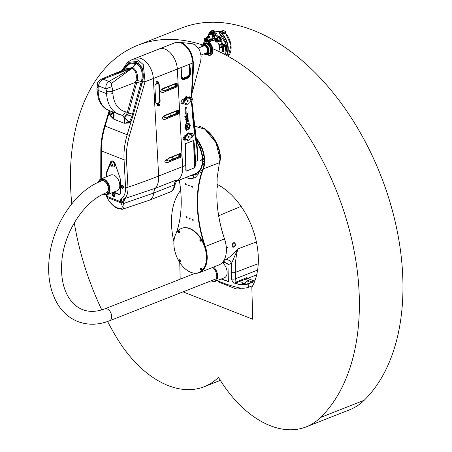 <?xml version="1.0" encoding="UTF-8"?>
<svg xmlns="http://www.w3.org/2000/svg" width="452" height="452" viewBox="0 0 452 452"><rect width="100%" height="100%" fill="white"/><g stroke="black" fill="none" stroke-linecap="round" stroke-linejoin="round"><path stroke-width="0.68" d="M226.893 247.481L227.469 247.425L227.068 247.741L226.853 247.498M226.356 248.001L227.068 247.741M227.062 247.413L226.339 247.702M240.989 288.133L240.131 288.472A3.605 1.412 178.5 0 1 235.04 288.529L219.57 282.449A3.605 1.412 178.5 0 1 218.587 281.511L218.576 281.2M224.203 262.335L225.384 262.719L224.361 262.07L224.175 262.341A24.142 14.859 67.3 0 1 224.039 262.335M223.542 262.488L224.271 262.691A1.203 0.836 -86.2 0 0 223.909 262.358A1.198 0.91 -89.7 0 1 224.068 262.335L224.265 262.036L224.158 262.335A0.299 0.299 0 0 0 224.22 262.335L224.237 262.335M224.068 262.335L221.706 263.16M224.972 262.183A5.989 4.52 -89.7 0 1 225.384 262.719L224.271 262.691L227.848 263.635L227.949 264.697L231.582 263.313L231.543 278.912C232.113 281.511 233.69 283.133 236.277 283.788L240.893 284.771L245.114 284.692L247.656 284.127L254.645 281.404M224.966 262.183L223.486 261.075M225.469 259.742A6.006 4.204 -117.3 0 1 231.582 263.313L237.865 248.899C233.763 253.843 229.627 257.459 225.469 259.742L223.909 260.408M222.508 262.872A8.481 5.3 68.5 0 1 227.023 271.053A8.481 5.3 68.5 0 1 224.39 277.765L214.909 281.5A8.481 5.3 -111.5 0 0 217.587 275.195A8.481 5.3 -111.5 0 0 213.598 267.064M234.492 246.148A2.102 1.418 -68.5 0 1 234.475 246.176A2.102 1.418 -68.5 0 1 232.814 246.865A2.102 1.418 -68.5 0 1 232.294 246.413A2.102 1.418 -68.5 0 1 232.057 245.453M232.322 244.244A2.102 1.418 -68.5 0 1 234.351 242.95A2.102 1.418 -68.5 0 1 235.096 244.588A2.102 1.418 -68.5 0 1 235.096 244.617M232.492 246.346A1.949 1.316 -68.5 0 1 233.362 243.3A1.949 1.316 -68.5 0 1 235.091 244.651A1.949 1.316 -68.5 0 1 234.515 246.125A1.949 1.316 -68.5 0 1 232.492 246.346M233.769 242.724A2.102 1.418 -68.5 0 1 233.831 242.747L234.351 242.95A2.401 1.622 111.5 0 0 234.142 242.662M232.475 246.933A2.401 1.622 111.5 0 0 232.82 246.865L232.294 246.662A2.102 1.418 -68.5 0 1 232.277 246.656M221.582 278.873L228.39 281.545A105.062 41.245 178.5 0 1 221.237 279.008M227.949 264.697L228.39 281.545M233.673 242.758L234.65 242.747L235.599 244.329C235.26 246.357 234.351 247.312 232.865 247.204C231.599 245.803 231.865 244.317 233.673 242.758M242.317 283.359A2.028 0.797 178.5 0 1 241.763 282.833A2.028 0.797 178.5 0 1 243.764 281.986A2.028 0.797 178.5 0 1 245.815 282.726A2.028 0.797 178.5 0 1 244.543 283.5A2.028 0.797 178.5 0 1 242.317 283.359M246.402 281.749A1.203 0.469 178.5 0 1 246.074 281.438A1.203 0.469 178.5 0 1 247.261 280.935A1.203 0.469 178.5 0 1 248.476 281.376A1.203 0.469 178.5 0 1 247.724 281.833A1.203 0.469 178.5 0 1 246.402 281.749M236.294 283.534L235.176 283.234A3 2.023 111.5 0 0 235.39 283.167L245.199 279.302A3 2.023 111.5 0 0 246.882 277.579L247.623 278.409L253.261 280.624L252.408 282.138L245.775 284.37L242.283 284.619L238.984 284.212A105.248 41.318 178.5 0 1 236.407 283.568L236.294 283.534A0.898 0.492 104.4 0 0 236.277 283.788M235.176 283.234L235.904 282.144L246.882 277.579M235.904 282.144L235.283 272.37C235.051 264.07 235.916 256.244 237.865 248.899L256.397 241.939M217.197 280.596A105.062 41.245 -1.5 0 0 239.057 287.811A7.503 2.944 -1.5 0 0 248.295 287.336L252.713 285.653M194.27 273.161A24.012 15.012 -111.5 0 0 199.507 272.612A24.012 15.012 -111.5 0 0 205.321 246.521A96.903 60.585 68.5 0 1 203.293 169.105A24.012 15.012 -111.5 0 0 195.202 136.996M195.812 140.521A21.611 13.515 68.5 0 1 202.807 159.46L204.253 160.025A218.915 5.989 20 0 0 204.626 160.161A218.915 142.86 149.6 0 1 204.259 160.302A23.713 14.826 68.5 0 1 202.886 169.003A97.203 60.777 -111.5 0 0 204.92 246.651A23.713 14.826 68.5 0 1 199.179 272.42A23.713 14.826 68.5 0 1 199.016 272.483M226.356 251.578A23.713 14.826 -111.5 0 0 226.362 251.481A23.713 14.826 -111.5 0 0 226.407 249.171A218.915 5.989 -160 0 1 226.395 249.176L226.407 249.171A218.915 142.86 -30.4 0 0 226.401 248.894A23.713 14.826 -111.5 0 0 224.537 238.927A97.203 60.777 68.5 0 1 216.853 195.682L217.152 177.625M204.259 160.302L202.993 159.533M193.586 125.848L204.948 129.249L216.011 142.725L220.022 158.951L217.141 177.828L216.841 195.857A96.903 60.585 -111.5 0 0 224.503 238.961A24.012 15.012 68.5 0 1 226.35 251.679A24.012 15.012 68.5 0 1 218.689 265.058L199.507 272.612M202.818 159.737A21.611 13.515 68.5 0 1 195.88 173.867A21.611 13.515 68.5 0 1 193.682 174.415M196.27 176.438L196.038 177.173L193.863 178.031L192.908 175.427L195.524 174.399L196.27 176.438M192.908 175.427A21.99 13.746 68.5 0 1 190.009 175.862M186.326 177.308A15.006 9.385 68.5 0 1 187.925 178.184A24.764 15.487 -111.5 0 0 193.863 178.031M192.625 174.828A21.99 13.746 -111.5 0 0 195.524 174.399M200.389 240.741L200.089 239.927L200.389 240.741M200.27 239.097A1.141 0.712 68.5 0 1 200.304 239.085A1.141 0.712 68.5 0 1 201.383 239.888A1.141 0.712 68.5 0 1 201.134 241.21A1.141 0.712 68.5 0 1 201.106 241.221M199.942 240.21L200.677 240.628M200.377 240.504L200.095 240.617M178.585 260.578A23.713 14.826 68.5 0 1 178.241 230.543A23.713 14.826 68.5 0 1 181.472 228.418A23.713 14.826 68.5 0 1 204.592 246.781A23.713 14.826 68.5 0 1 198.852 272.55A23.713 14.826 68.5 0 1 179.376 261.911M201.038 268.375A1.141 0.712 68.5 0 1 201.067 268.358A1.141 0.712 68.5 0 1 202.151 269.16A1.141 0.712 68.5 0 1 201.903 270.482A1.141 0.712 68.5 0 1 201.869 270.494M178.393 230.503A1.141 0.712 68.5 0 1 178.421 230.486A1.141 0.712 68.5 0 1 179.218 230.802A1.141 0.712 68.5 0 1 179.625 231.887A1.141 0.712 68.5 0 1 179.258 232.61A1.141 0.712 68.5 0 1 179.229 232.622M179.156 259.776A1.141 0.712 68.5 0 1 179.19 259.759A1.141 0.712 68.5 0 1 179.602 259.781A1.141 0.712 68.5 0 1 180.359 260.86A1.141 0.712 68.5 0 1 180.026 261.883A1.141 0.712 68.5 0 1 179.992 261.894M178.981 260.606L179.28 261.42L178.981 260.606M179.263 260.493L178.981 261.29M179.116 260.77L178.834 260.883M179.263 261.177L179.563 261.307M219.113 164.031A23.713 13.385 -119.9 0 0 216.288 142.38A23.713 13.385 -119.9 0 0 199.592 126.379M220.028 158.855L219.785 154.047C217.881 143.866 212.999 135.651 205.146 129.396L204.948 129.249M181.02 208.835A96.903 60.585 68.5 0 1 176.207 233.204M201.739 170.867A0.486 0.305 68.5 0 1 201.315 170.008A0.486 0.305 68.5 0 1 201.739 170.867M198.976 174.173A0.486 0.305 68.5 0 1 198.552 173.308A0.486 0.305 68.5 0 1 198.976 174.173M197.264 175.252A0.486 0.305 68.5 0 1 196.84 174.393A0.486 0.305 68.5 0 1 197.264 175.252M200.479 172.704A0.486 0.305 68.5 0 1 200.055 171.839A0.486 0.305 68.5 0 1 200.479 172.704M203.615 155.567A0.486 0.305 68.5 0 1 202.999 155.55A0.486 0.305 68.5 0 1 203.44 155.115A0.486 0.305 68.5 0 1 203.615 155.567M204.072 161.55A0.486 0.305 68.5 0 1 203.457 161.528A0.486 0.305 68.5 0 1 203.897 161.098A0.486 0.305 68.5 0 1 204.072 161.55M203.846 164.347A0.486 0.305 68.5 0 1 203.225 164.325A0.486 0.305 68.5 0 1 203.666 163.895A0.486 0.305 68.5 0 1 203.846 164.347M203.999 158.607A0.486 0.305 68.5 0 1 203.377 158.584A0.486 0.305 68.5 0 1 203.818 158.149A0.486 0.305 68.5 0 1 203.999 158.607M196.321 139.205A0.486 0.305 68.5 0 1 195.806 139.544A0.486 0.305 68.5 0 1 196.321 139.205M199.733 144.363A0.486 0.305 68.5 0 1 199.225 144.702A0.486 0.305 68.5 0 1 199.733 144.363M201.123 147.239A0.486 0.305 68.5 0 1 200.609 147.572A0.486 0.305 68.5 0 1 201.123 147.239M198.123 141.668A0.486 0.305 68.5 0 1 197.614 142.007A0.486 0.305 68.5 0 1 198.123 141.668M176.387 232.899A97.203 60.777 -111.5 0 0 181.015 208.937A97.203 60.777 -111.5 0 0 179.291 180.082M195.326 137.758A23.713 14.826 68.5 0 1 204.253 160.025M217.141 177.885L217.118 178.308M191.868 186.038A0.74 0.463 68.5 0 1 192.156 187.399A0.74 0.463 68.5 0 1 191.868 186.038M185.682 183.602A0.74 0.463 68.5 0 1 185.97 184.97A0.74 0.463 68.5 0 1 185.682 183.602M189.642 217.937A0.74 0.463 68.5 0 1 189.93 219.305A0.74 0.463 68.5 0 1 189.642 217.937M186.546 216.723A0.74 0.463 68.5 0 1 186.834 218.09A0.74 0.463 68.5 0 1 186.546 216.723M192.738 219.152A0.74 0.463 68.5 0 1 193.027 220.519A0.74 0.463 68.5 0 1 192.738 219.152M188.772 184.823A0.74 0.463 68.5 0 1 189.06 186.184A0.74 0.463 68.5 0 1 188.772 184.823M181.636 228.356A23.713 14.826 68.5 0 1 181.8 228.294A23.713 14.826 68.5 0 1 204.92 246.651L224.537 238.927M178.387 231.317L178.647 232.023M178.387 231.712L178.105 231.825L178.359 231.345L178.619 232.045L178.105 231.825M201.033 269.189L201.293 269.889M201.004 269.211L201.01 270.002L201.004 269.211M201.033 269.584L200.75 269.697M186.269 128.684L185.874 129.458L185.687 126.198A0.915 0.627 -71.1 0 1 185.981 125.328A0.915 0.627 -71.1 0 1 186.642 125.068A0.915 0.627 -71.1 0 1 187.009 125.673L187.043 126.277A0.565 0.39 108.9 0 0 187.213 126.622L188.631 127.52A2.158 1.492 -71.1 0 1 188.281 128.001L186.913 127.131A1.011 0.695 -71.1 0 1 186.608 126.515L186.45 125.645L186.128 126.023L186.269 128.684L185.868 129.413M186.439 125.639L186.105 126.018L186.252 128.679M188.648 127.526A2.158 1.492 -71.1 0 1 188.298 128.012M186.636 125.068A0.915 0.627 -71.1 0 1 186.992 125.667L187.026 126.272A0.565 0.39 108.9 0 0 187.196 126.616L188.631 127.52M187.218 125.922L188.925 122.65L188.97 123.486L187.563 126.181L187.292 126.34L187.218 125.922M188.97 123.486L187.286 126.334M188.908 122.684L188.947 123.475M185.15 116.458L185.591 116.192L186.173 117.192L186.552 116.051L186.173 117.543L185.619 117.164L185.557 117.949L184.823 116.74M185.574 116.198L186.151 117.187M186.54 116.057L186.162 117.537M185.619 117.164L185.552 117.944M185.083 116.814L184.766 116.706L185.286 116.554M185.958 114.243L186.049 116.119L186.071 113.938L186.388 115.791L185.958 114.243L186.032 116.113M186.06 113.938L186.377 115.785M186.032 111.983L186.162 113.678L185.405 113.322M185.823 112.277L186.151 113.672M185.586 113.35L185.32 113.136L186.179 112.068M186.309 112.023L186.139 112.424M187.557 121.023L187.574 121.701L187.54 121.017M187.597 121.707L187.642 120.87M187.45 122.017L187.591 120.65L188.241 120.492L187.97 121.074L188.303 121.678L187.45 122.017L188.303 121.678M187.998 121.554L187.97 121.074M188.252 120.763L187.953 121.063M187.665 119.735L187.947 120.142L188.032 119.588L187.642 119.729L187.744 120.198M187.959 119.486L187.642 119.729M188.049 119.226L188.213 119.972L187.648 120.441M188.213 119.972L187.535 120.243L188.055 119.232L188.19 119.966M187.891 114.102L187.676 113.384L187.207 114.209L187.156 113.356L187.433 114.051L187.699 113.124L187.744 114.141M187.761 113.119L187.868 114.096M187.275 113.305L187.337 114.062M187.631 113.379L187.264 114.316M187.134 116.452L187.998 116.107L187.134 116.452M188.015 116.356L187.145 116.684M187.981 115.729L187.303 115.983M187.879 114.271L187.507 115.475L187.224 114.525L187.529 115.226L187.902 114.26L187.942 115.017L187.382 115.48M187.365 114.475L187.456 115.22M187.523 117.124L187.806 117.526L187.891 116.978L187.501 117.113L187.603 117.588M187.829 116.876L187.501 117.113M187.902 116.616L187.857 117.74L187.394 117.627L187.574 116.712L187.913 116.622L188.072 117.362L187.507 117.831M187.597 118.401L187.608 118.932L187.58 118.396M187.625 118.938L187.879 118.164M187.987 117.921L188.139 118.673L187.258 119.328L187.642 118.017L187.987 117.921L188.122 118.667L187.252 119.311M186.326 107.616L186.015 109.322L185.625 108.61L185.026 109.463L185.258 107.531L185.631 108.022L186.343 107.616L186.026 109.327M185.614 108.61L185.015 109.463M185.247 107.531L185.608 108.017M185.862 120.904L186.495 122.142C186.117 121.407 186.213 120.837 186.783 120.424L186.326 122.419L185.862 120.904L186.484 122.142M186.783 120.424C187.038 121.356 186.885 122.023 186.337 122.419M185.738 109.819L185.789 111.678L185.834 109.508L186.134 111.356L185.738 109.819L185.8 111.684M185.834 109.508L186.145 111.361M185.795 119.334L186.58 119.916L185.761 118.113L186.337 118.509L186.614 118.034L186.552 120.305L185.682 119.571L186.58 119.916M185.755 118.113L186.314 118.503M186.603 118.04L186.54 120.305M188.168 123.469A3.051 2.102 108.9 0 0 185.619 125.125A3.051 2.102 108.9 0 0 185.512 128.588L185.54 129.108A3.373 2.322 -71.1 0 1 185.348 125.164A3.373 2.322 -71.1 0 1 188.32 123.181L188.151 123.464A3.051 2.102 108.9 0 0 185.597 125.114A3.051 2.102 108.9 0 0 185.489 128.577L185.518 129.086M188.298 123.176L188.151 123.464M189.88 123.752L189.919 123.791A4.045 2.785 -71.1 0 1 190.072 124.17L189.716 124.741A3.401 2.345 -71.1 0 1 189.806 125.255L190.292 125.317A4.045 2.785 -71.1 0 1 190.286 125.814L189.8 126.131A3.401 2.345 -71.1 0 1 189.699 126.707L190.049 127.035A4.045 2.785 -71.1 0 1 189.885 127.526L189.388 127.566A3.401 2.345 -71.1 0 1 189.122 128.074L189.303 128.645A4.045 2.785 -71.1 0 1 189.004 129.04L188.591 128.786A3.401 2.345 -71.1 0 1 188.213 129.142L188.156 129.826A4.045 2.785 -71.1 0 1 187.806 130.035L187.557 129.538A3.401 2.345 -71.1 0 1 187.117 129.673L186.862 130.329A4.045 2.785 -71.1 0 1 186.535 130.334L186.473 129.679A3.401 2.345 -71.1 0 1 186.241 129.622M189.411 127.571A3.401 2.345 -71.1 0 1 189.145 128.085L189.32 128.65A4.045 2.785 -71.1 0 1 189.026 129.046L188.896 129.069M189.699 126.707L190.072 127.04A4.045 2.785 -71.1 0 1 189.908 127.532L189.388 127.566M189.8 126.131L189.778 126.119A3.401 2.345 -71.1 0 1 189.682 126.701M190.219 125.21L190.269 125.311A4.045 2.785 -71.1 0 1 190.264 125.803L189.778 126.119M189.806 125.255L189.783 125.244A3.401 2.345 -71.1 0 0 189.693 124.735L189.716 124.741M186.495 129.69A3.401 2.345 -71.1 0 1 186.252 129.628A3.401 2.345 -71.1 0 1 186.122 129.577L186.393 129.052A2.814 1.938 108.9 0 0 186.439 129.069A2.814 1.938 108.9 0 0 188.964 127.566A2.814 1.938 108.9 0 0 188.919 124.215L189.19 123.695A3.401 2.345 -71.1 0 1 189.433 124.034L189.942 123.797A4.045 2.785 -71.1 0 1 190.089 124.176L189.693 124.735M189.433 124.034L189.411 124.023A3.401 2.345 -71.1 0 0 189.185 123.707M187.58 129.543A3.401 2.345 -71.1 0 1 187.139 129.679L186.84 130.323A4.045 2.785 -71.1 0 1 186.512 130.329L186.535 130.334M188.614 128.792A3.401 2.345 -71.1 0 1 188.23 129.148L188.179 129.831A4.045 2.785 -71.1 0 1 187.829 130.04L187.761 130.046M187.97 76.343A1.203 0.751 68.5 0 0 188.094 76.942L188.343 77.303L183.591 79.173L183.523 78.738L188.094 76.942L189.704 75.173L188.343 77.303A1.203 0.751 68.5 0 1 188.467 77.857L190.501 74.62L190.71 73.162L189.75 64.173L190.106 73.258L189.507 73.314L189.094 74.959L187.97 76.343L183.399 78.145L182.229 77.665A1.203 0.785 -30.4 0 0 181.953 78.224L183.523 78.738A1.203 0.751 68.5 0 1 183.399 78.145M181.122 70.552L181.382 76.608A1.203 0.638 166.7 0 1 181.704 76.235L181.354 70.456A1.203 0.412 2.1 0 0 181.122 70.552L181.06 67.591L189.637 64.218M182.619 169.573A21.312 13.323 -111.5 0 0 182.631 166.607L177.32 69.066L182.631 166.613A21.312 13.328 68.5 0 1 176.342 181.224A21.312 13.328 -111.5 0 0 182.631 166.613A21.312 13.323 68.5 0 1 176.348 181.218M200.27 160.33L202.383 159.466A21.312 13.328 -111.5 0 0 195.982 141.436M202.208 159.533L202.389 159.737A21.312 13.328 -111.5 0 1 195.552 173.675L176.32 181.252M200.428 160.511L202.389 159.737M197.439 148.889L191.834 100.824C192.089 116.232 193.919 132.035 197.321 148.239L197.292 148.296A1.203 0.593 166.1 0 1 196.942 148.804L197.439 148.889L197.569 160.726L197.53 150.64M176.495 181.037L176.065 180.099L155.465 188.213A21.312 13.328 -111.5 0 0 158.652 176.054L182.631 166.613L177.32 69.066L182.625 166.613L185.715 165.398L185.97 171.274L194.648 167.771L195.462 165.517L195.676 161.471L195.185 154.657L194.603 154.748L195.094 161.562L197.569 160.726L196.942 148.804L191.247 101.355M188.049 140.21L186.738 139.849L187.67 140.623L189.467 139.708M187.049 139.159L187.682 139.854L187.546 139.549L186.738 139.849M186.744 139.391A0.599 0.373 -111.5 0 0 186.727 139.589L184.981 140.278C182.636 139.662 182.552 138.154 184.738 135.758A0.599 0.373 -111.5 0 0 185.122 136.431L187.139 135.888L187.297 135.035A0.599 0.362 -63.9 0 1 186.851 135.747A0.599 0.373 -111.5 0 1 186.467 135.075L184.738 135.758M189.281 133.651L187.975 134.165A0.599 0.407 -68.5 0 0 187.552 134.888L187.687 134.035L189.281 133.651A0.599 0.407 -68.5 0 1 189.733 134.029L190.19 134.685L191.936 134.001A1.802 1.215 -68.5 0 1 192.744 134.029A1.802 1.215 -68.5 0 1 193.202 135.815L192.021 137.312L190.269 138.001L189.863 138.996A0.599 0.407 -68.5 0 1 189.439 139.725L188.134 140.239A0.599 0.407 -68.5 0 1 187.682 139.854M187.676 139.578L187.23 139.199L184.891 139.945L184.246 139.34A1.802 1.215 -68.5 0 1 185.393 136.577L187.139 135.888M189.495 133.634L188.586 132.837L187.275 133.351L186.456 134.832M188.992 133.521L189.49 133.928L188.992 133.521A0.599 0.373 68.5 0 1 188.586 132.837M190.19 134.685L189.925 134.538A0.599 0.395 -60 0 1 189.806 134.56M186.201 100.011L186.619 99.287L185.269 98.621A0.599 0.362 -63.9 0 1 184.823 99.333L186.201 100.011L184.456 100.694L183.139 99.994L184.823 99.333A0.599 0.373 -111.5 0 1 184.439 98.66L185.269 98.621L185.71 97.688L187.015 97.174L187.563 97.621M184.433 98.564L186.614 99.011A0.599 0.407 -68.5 0 1 187.032 98.287L185.71 97.688A0.599 0.373 -111.5 0 1 185.297 97.005L184.439 98.66L182.755 99.321C180.427 101.881 180.512 103.485 183.015 104.135L183.484 103.954M187.603 97.316L186.608 96.491A0.599 0.373 -111.5 0 0 187.015 97.174L188.343 97.773A0.599 0.407 -68.5 0 1 188.795 98.152L189.247 98.807L190.993 98.124A1.802 1.215 -68.5 0 1 191.801 98.152A1.802 1.215 -68.5 0 1 192.292 99.824A1.802 1.215 -68.5 0 1 191.083 101.434L189.337 102.118L188.925 103.118A0.599 0.407 -68.5 0 1 188.501 103.841L187.196 104.361A0.599 0.407 -68.5 0 1 186.744 103.977L185.631 103.581M186.083 103.988L185.54 103.548M185.834 103.502L186.738 103.7L186.286 103.322L184.54 104.011A1.802 1.215 -68.5 0 1 183.953 104.062A1.802 1.215 -68.5 0 1 183.218 102.474A1.802 1.215 -68.5 0 1 184.456 100.694M184.8 139.917L184.043 139.284L185.122 136.431L185.393 136.577M188.343 97.773L187.032 98.287M184.484 101.785A0.621 0.418 -68.5 0 1 184.891 102.508A0.621 0.418 -68.5 0 1 184.06 102.367A0.621 0.418 -68.5 0 1 184.484 101.785M187.755 100.497A0.621 0.418 -68.5 0 1 188.156 101.22A0.621 0.418 -68.5 0 1 187.331 101.078A0.621 0.418 -68.5 0 1 187.755 100.497M191.021 99.208A0.621 0.418 -68.5 0 1 191.428 99.932A0.621 0.418 -68.5 0 1 190.603 99.79A0.621 0.418 -68.5 0 1 191.021 99.208M185.422 137.662A0.621 0.418 -68.5 0 1 185.828 138.385A0.621 0.418 -68.5 0 1 184.998 138.244A0.621 0.418 -68.5 0 1 185.422 137.662M188.721 137.515A0.621 0.418 -68.5 0 1 188.32 136.792A0.621 0.418 -68.5 0 1 189.145 136.933A0.621 0.418 -68.5 0 1 188.721 137.515M191.964 135.086A0.621 0.418 -68.5 0 1 191.75 136.233A0.621 0.418 -68.5 0 1 191.964 135.086M111.836 160.918A3.752 2.345 -111.5 0 0 111.113 161.856L106.949 172.398L106.406 172.613L110.57 162.07A3.752 2.345 68.5 0 1 111.554 161.002A3.752 2.345 68.5 0 1 115.203 163.89L120.012 177.958A3 1.876 -111.5 0 1 120.255 179.252L120.599 192.501A3 1.876 -111.5 0 1 119.639 194.484A3 1.876 -111.5 0 1 118.61 194.45L113.192 192.32M106.949 172.398A3 1.876 -111.5 0 0 106.774 173.528L106.853 176.591M106.406 172.613A3 1.876 -111.5 0 0 106.226 173.743L106.774 173.528M120.577 201.349A9.887 6.181 68.5 0 1 120.611 201.733A1.802 0.621 -4.3 0 0 121.108 201.829A12.006 3.04 120.2 0 0 122.006 199.089L121.661 199.157A1.802 1.39 -125.5 0 1 121.407 198.761L120.379 199.49L120.577 201.349A1.802 0.571 174.1 0 0 120.944 201.411A12.006 3.797 123 0 0 121.661 199.157L120.379 199.49L121.108 201.829L123.52 203.417A12.006 6.108 71.7 0 1 124.893 198.518A19.487 12.181 -111.5 0 0 127.967 187.218A450.265 164.918 176.9 0 0 158.652 176.054L153.347 78.507L177.32 69.066A17.261 10.791 -111.5 0 0 159.16 48.963A17.261 10.791 68.5 0 1 177.325 69.066A17.255 10.791 -111.5 0 0 169.743 52.24M174.913 42.759L180.93 42.838A2.102 1.373 -70.5 0 1 181.693 42.793C176.93 42.16 174.67 42.149 174.913 42.759L131.227 60.003L137.911 59.828L143.267 64.636L145.069 81.699L142.696 81.038A18.419 13.323 -79 0 0 142.973 79.795C144.103 71.557 141.99 65.862 136.645 62.726A1.802 1.209 -66.7 0 1 136.171 63.602C141.154 66.568 143.03 71.908 141.798 79.608L142.973 79.795L142.815 68.766L137.278 61.461L129.001 62.319L122.548 70.337M181.111 42.912C187.879 46.624 191.801 53.302 192.868 62.941L192.569 74.004A2.102 0.768 -3 0 0 193.224 73.399A2.102 0.768 -3 0 0 193.224 73.382L193.45 62.574L190.377 51.539L183.636 43.776L182.133 42.991A2.102 1.452 113.3 0 0 181.981 42.906A2.102 1.452 113.3 0 0 181.111 42.912A4.39 2.367 165.7 0 0 180.93 42.838M159.607 104.949A1.051 0.723 108.9 0 0 159.194 104.016L158.946 105.988L157.776 105.757A1.051 0.723 -71.1 0 1 157.426 104.525A1.051 0.723 -71.1 0 1 158.454 103.768L159.194 104.016A1.051 0.723 108.9 0 0 158.172 104.779A1.051 0.723 108.9 0 0 158.516 106.005A1.051 0.723 108.9 0 0 158.906 105.988A1.051 0.723 108.9 0 0 159.409 105.525M158.392 82.637A1.051 0.723 108.9 0 0 157.98 81.705L157.731 83.676L156.561 83.439A1.051 0.723 -71.1 0 1 156.217 82.213A1.051 0.723 -71.1 0 1 157.239 81.45L157.98 81.705A1.051 0.723 108.9 0 0 156.957 82.467A1.051 0.723 108.9 0 0 157.302 83.693A1.051 0.723 108.9 0 0 157.691 83.676A1.051 0.723 108.9 0 0 158.194 83.213M157.166 103.711L156.754 103.57L158.499 102.881L158.912 103.022L157.166 103.711A1.802 1.243 108.9 0 1 156.494 103.74A1.802 1.243 108.9 0 1 155.765 102.547L154.889 86.372A1.802 1.243 108.9 0 1 156.104 84.185L157.33 83.705M159.245 84.66L160.127 100.836L159.714 100.694L158.833 84.518L159.245 84.66A1.802 1.243 108.9 0 0 158.522 83.467A1.802 1.243 108.9 0 0 158.076 83.434M158.912 103.022A1.802 1.243 108.9 0 0 160.127 100.836M156.754 103.57A1.802 1.243 -71.1 0 1 156.296 103.644M159.714 100.694A1.802 1.243 -71.1 0 1 158.499 102.881M158.307 83.422A1.802 1.243 -71.1 0 1 158.833 84.518M176.19 83.547A1.141 0.712 68.5 0 1 176.822 84.801A1.141 0.712 68.5 0 1 176.455 85.564A1.141 0.712 68.5 0 1 176.421 85.575M199.671 171.003A21.012 13.136 68.5 0 1 197.66 172.472M191.84 93.892L200.711 61.014L201.163 56.268L199.79 50.731L198.71 48.63L195.287 44.872L191.993 43.624L180.76 42.511M195.094 161.562L194.36 167.89L186.145 171.122L185.913 169.184M185.478 153.098L185.427 143.753L193.642 140.515L194.885 165.494L195.462 165.517M192.134 85.773L191.812 98.157L192.14 85.744M193.247 66.851L193.371 65.681C193.49 55.184 189.789 47.635 182.269 43.036M197.292 148.296L191.625 101.067M191.642 98.061L193.077 74.766M188.665 97.818L190.586 97.462L191.801 98.152M189.744 134.385A0.599 0.373 68.5 0 0 189.925 134.538L191.659 133.854L192.614 133.973M183.953 104.062L182.71 103.768L183.139 99.994A0.599 0.373 -111.5 0 1 182.755 99.321M190.71 73.162L190.111 73.258L189.704 75.173L189.094 74.959M189.699 64.212L189.507 73.314M192.801 74.314C193.298 73.173 193.247 73.625 192.654 75.665L193.027 75.512L193.224 73.433M183.715 79.727A1.203 0.751 68.5 0 0 183.591 79.173L181.953 78.224L181.382 76.608A1.203 0.565 168.2 0 1 181.054 76.942C181.568 79.23 182.455 80.157 183.715 79.727L188.467 77.857M181.354 70.456L181.06 67.591L177.325 69.066M185.648 158.324L185.715 165.398L185.648 158.324M185.738 169.347A0.599 0.333 1.5 0 0 185.913 169.031L185.891 165.279M124.82 117.797L124.373 117.989L124.328 123.283L128.747 122.984L129.797 122.43A1.802 0.734 39.6 0 0 129.391 121.933L124.605 117.633A1.802 1.52 65.4 0 0 124.323 117.3L124.373 117.989L127.464 114.949A1.802 0.605 35.9 0 0 126.509 114.458L124.323 117.3M126.52 114.446A1.802 0.627 -145.2 0 1 127.47 114.915L128.424 113.006L127.244 112.661L126.509 114.458M129.797 122.43L131.572 119.865L132.837 116.48L127.47 114.915L131.995 116.198L129.391 121.933L124.328 123.283L124.639 117.978L128.667 122.187A1.802 1.203 86.2 0 1 128.747 122.984M109.655 114.514A1.802 0.446 175.1 0 0 110.068 114.339L110.152 111.186L109.627 111.243L109.655 114.514L110.186 115.689L113.514 119.034L124.328 123.283C125.131 119.249 124.227 116.543 121.628 115.158L121.413 115.096A4.503 3.226 101.8 0 0 125.396 111.757L128.487 112.802L136.77 82.552L135.56 82.258L127.278 112.508A3.034 2.978 -34.1 0 1 127.244 112.661M135.651 81.97L136.854 82.219L137.205 80.433L136.041 80.27L135.56 82.258L112.74 91.106A10.537 6.588 -111.5 0 0 111.819 86.682L111.429 83.394L132.153 68.241C135.673 70.478 136.967 74.484 136.041 80.264L137.205 80.422C138.08 74.388 136.628 70.15 132.854 67.71A1.802 1.209 -66.1 0 1 132.153 68.241A2.644 1.774 142.8 0 0 132.086 68.207A1.802 1.203 111.6 0 0 132.769 67.67L132.741 67.659A1.802 1.203 -68.9 0 1 132.063 68.201L132.086 68.207M137.205 80.433L141.329 81.558L132.498 114.113L132.001 116.164L132.843 116.469L142.482 81.88L137.205 80.422M132.854 67.71A3.785 2.735 -47.4 0 0 132.769 67.67L136.171 63.602A13.78 9.967 95.3 0 0 136.08 63.562A1.802 1.215 -67.5 0 0 136.544 62.681A15.244 11.17 -79 0 0 136.272 62.574A1.802 1.215 -69.6 0 1 135.82 63.461A12.769 9.413 106.5 0 1 136.08 63.562L132.707 67.647A15.278 8.786 -18.5 0 0 132.543 67.58L132.481 67.557A3.785 2.678 -47.9 0 0 132.396 67.529L126.131 68.879M132.741 67.659L132.707 67.647A1.802 1.22 111.6 0 1 132.024 68.184L108.904 81.479C106.57 83.224 105.565 85.665 105.887 88.795A6.034 3.774 68.5 0 1 106.412 91.332L106.536 93.66C107.339 104.158 111.35 111.022 118.582 114.249L118.949 114.39M111.022 75.026L127.543 68.303L131.724 68.071A2.644 1.831 143.8 0 1 131.792 68.094L131.82 68.099A1.802 1.226 111.9 0 0 132.509 67.568M125.396 111.757C117.949 109.723 113.774 103.615 112.87 93.44A4.503 1.65 176.9 0 1 106.536 93.66L98.124 90.355A4.503 1.881 -179.8 0 1 96.886 89.055L98.316 98.559L100.638 103.508C102.689 106.734 105.412 109.034 108.808 110.407L108.796 110.407C101.954 107.327 98.395 100.643 98.124 90.355L98.129 88.072A6.034 3.774 68.5 0 1 98.53 85.908C98.881 83.038 100.384 80.789 103.039 79.173A4.503 2.328 -114.4 0 0 101.627 79.055L110.655 75.173L131.724 68.071A1.802 1.22 108.9 0 0 132.396 67.529M111.983 111.655L113.056 113.096A1.802 0.525 135.2 0 0 113.096 112.887L112.192 111.74M110.186 115.689A1.802 1.096 135.1 0 0 110.452 115.028L113.26 113.503A3 2.582 -143.4 0 1 112.898 113.113L113.621 113.763L113.096 112.887M108.796 110.407L121.413 115.096A4.503 3.226 101.8 0 1 121.373 115.085M111.429 83.394A4.503 2.881 -121.7 0 0 108.904 81.479L103.039 79.173L131.86 68.116A33.386 13.362 177.9 0 1 132.024 68.184M112.898 113.113L110.068 114.339L113.514 119.034L113.621 113.763L113.26 113.503L113.514 119.034C114.452 115.966 114.198 113.61 112.757 111.96M104.615 125.78L104.615 125.786C102.124 134.154 100.864 142.346 100.83 150.352A1.802 0.751 0.2 0 0 100.83 150.352A1.802 0.751 0.2 0 0 101.321 150.872C101.35 142.804 102.615 134.538 105.135 126.068L127.187 134.736C124.679 143.205 123.633 151.561 124.051 159.805L125.543 187.264A1.802 0.661 176.9 0 0 127.967 187.218L126.47 159.754C126.057 151.759 127.074 143.646 129.521 135.43L127.187 134.736L131.572 119.865A1.802 0.514 29.6 0 0 130.826 119.305M142.482 81.88L142.696 81.038L141.544 80.772L141.335 81.552L142.482 81.88M123.549 69.93L129.108 64.167L135.73 63.427A13.78 10.006 95.3 0 1 135.82 63.461L132.543 67.58A1.802 1.209 -68.7 0 1 131.86 68.116M141.798 79.608A17.114 12.306 102.3 0 1 141.544 80.772M109.717 110.768L105.135 126.068L104.615 125.786L109.22 110.57M111.819 86.682L105.887 88.795L98.53 85.908A4.503 2.972 -156.8 0 1 97.666 82.846L96.886 89.055A4.503 1.881 -179.8 0 1 96.886 89.05M106.452 194.891A12.006 11.159 -92.1 0 1 106.712 196.168A1.802 0.785 1.4 0 0 107.056 196.405L120.611 201.733L120.865 202.824A1.802 1.051 153.3 0 0 122.424 202.637A12.006 3.74 95.1 0 1 123.995 198.812L122.006 199.089M125.503 198.338A12.006 6.972 -106.2 0 0 123.639 203.485L153.703 193.049A12.006 7.509 -111.5 0 1 155.465 188.213L123.995 198.812M106.576 194.868A12.006 10.775 -94 0 1 106.791 195.852L107.056 194.739M106.712 196.168L106.791 195.852A1.802 0.836 3.3 0 0 107.067 196.044L107.147 194.705A8.481 5.3 -111.5 0 0 109.457 186.326A8.481 5.3 -111.5 0 0 100.932 178.919A8.481 5.3 -111.5 0 0 98.434 182.224M122.209 209.316L149.426 200.185A13.509 8.447 68.5 0 0 153.703 193.049L174.302 184.936A12.006 7.509 68.5 0 1 176.065 180.099M174.302 184.936L175.235 184.043C174.461 188.552 172.726 191.23 170.02 192.072A13.509 8.447 68.5 0 0 174.302 184.936M123.52 203.417L124.114 206.784L123.283 208.734L122.255 209.304L117.65 208.581C112.898 206.078 109.271 202.219 106.774 197.01A1.802 1.181 157.3 0 1 106.774 197.01A1.802 1.181 157.3 0 1 106.762 196.982M106.299 194.914L106.774 197.015A1.802 1.181 157.3 0 0 107.265 197.479L120.865 202.824C126.984 213.779 110.796 207.423 107.265 197.479L107.056 196.405A9.887 6.181 68.5 0 1 107.067 196.044M129.521 135.43L145.069 81.699A450.265 164.918 176.9 0 0 153.347 78.507A17.261 10.791 -111.5 0 0 135.188 58.404M106.31 176.805L106.226 173.743M121.435 184.998A1.74 1.09 68.5 0 1 121.543 184.947A1.74 1.09 68.5 0 1 122.119 184.958A1.74 1.09 68.5 0 1 123.323 186.586A1.74 1.09 68.5 0 1 122.82 188.185A1.74 1.09 68.5 0 1 122.707 188.218M112.977 193.281A1.74 1.09 68.5 0 1 113.085 193.23A1.74 1.09 68.5 0 1 113.661 193.241A1.74 1.09 68.5 0 1 114.864 194.874A1.74 1.09 68.5 0 1 114.362 196.467A1.74 1.09 68.5 0 1 114.249 196.501M173.867 156.228A0.599 0.373 -111.5 0 0 174.06 156.228L180.382 153.742A0.599 0.373 -111.5 0 1 180.19 153.742L180.63 154.002L180.19 153.742L180.63 154.002L180.749 156.234L180.342 156.528L168.862 161.082L165.811 160.076L168.895 158.296A0.599 0.373 -112.1 0 0 169.082 157.884L164.788 161.324C165.731 162.878 167.234 163.031 169.308 161.782L180.783 157.228L181.173 156.217L181.054 153.991L180.574 153.324L169.082 157.884M171.517 112.966A0.599 0.373 -111.5 0 0 171.703 112.966L178.026 110.48A0.599 0.373 -111.5 0 1 177.834 110.48L178.274 110.74L177.834 110.48L178.274 110.74L178.399 112.972L177.986 113.266L166.347 117.887L163.228 116.887L166.376 115.096A0.599 0.373 -112.1 0 0 166.562 114.684C164.613 115.13 163.132 116.401 162.11 118.492C163.319 119.69 164.878 119.718 166.788 118.582L178.433 113.966L178.822 112.955L178.698 110.723L178.218 110.062L166.562 114.684M170.042 85.891A0.599 0.373 -111.5 0 0 170.229 85.891L176.551 83.405A0.599 0.373 -111.5 0 1 176.365 83.405L176.8 83.665L176.365 83.405L176.8 83.665L176.924 85.897L176.517 86.191L164.771 90.852L161.618 89.858L164.805 88.061A0.599 0.373 -112.1 0 0 164.991 87.648C163.019 88.1 161.511 89.377 160.46 91.49C161.692 92.677 163.279 92.694 165.217 91.547L176.958 86.891L177.348 85.88L177.224 83.654L176.743 82.987L164.991 87.648M177.659 110.621A1.141 0.712 68.5 0 1 178.297 111.876A1.141 0.712 68.5 0 1 177.93 112.638A1.141 0.712 68.5 0 1 177.896 112.65M166.183 115.096A0.599 0.373 -112.1 0 0 166.376 115.096L171.703 112.966A0.599 0.373 -111.5 0 0 171.896 112.548M172.11 116.452A0.599 0.373 68.5 0 0 171.664 115.757L171.048 115.542A30.256 11.876 -1.5 0 0 166.347 117.887A0.599 0.373 67.9 0 1 166.788 118.582M164.613 88.061A0.599 0.373 -112.1 0 0 164.805 88.061L170.229 85.891A0.599 0.373 -111.5 0 0 170.421 85.473M170.636 89.383A0.599 0.373 68.5 0 0 170.195 88.682L169.573 88.473A31.38 12.317 -1.5 0 0 164.771 90.852A0.599 0.373 67.9 0 1 165.217 91.547M180.015 153.883A1.141 0.712 68.5 0 1 180.653 155.138A1.141 0.712 68.5 0 1 180.286 155.9A1.141 0.712 68.5 0 1 180.252 155.912M168.703 158.296A0.599 0.373 -112.1 0 0 168.895 158.296L174.06 156.228A0.599 0.373 -111.5 0 0 174.252 155.81M174.461 159.72A0.599 0.373 68.5 0 0 174.02 159.019L173.404 158.81A28.459 11.17 -1.5 0 0 168.862 161.082A0.599 0.373 67.9 0 1 169.308 161.782M113.74 192.106L119.153 194.236A3 1.876 -111.5 0 0 119.899 194.343M113.09 194.592A0.542 0.339 68.5 0 1 113.13 195.586A0.542 0.339 68.5 0 1 113.09 194.592M113.446 193.326A1.74 1.09 68.5 0 1 114.644 194.959A1.74 1.09 68.5 0 1 114.141 196.558A1.74 1.09 68.5 0 1 112.491 195.332A1.74 1.09 68.5 0 1 112.864 193.315A1.74 1.09 68.5 0 1 113.446 193.326M113.458 193.659A1.379 0.864 -111.5 0 0 112.61 194.128L113.401 196.14A1.379 0.864 -111.5 0 0 113.548 196.208A1.379 0.864 -111.5 0 0 114.452 195.292A1.379 0.864 -111.5 0 0 113.458 193.659M121.554 186.309A0.542 0.339 68.5 0 1 121.588 187.303A0.542 0.339 68.5 0 1 121.554 186.309M121.904 185.043A1.74 1.09 68.5 0 1 123.102 186.676A1.74 1.09 68.5 0 1 122.599 188.269A1.74 1.09 68.5 0 1 120.95 187.049A1.74 1.09 68.5 0 1 121.322 185.032A1.74 1.09 68.5 0 1 121.904 185.043M121.916 185.376A1.379 0.864 -111.5 0 0 121.068 185.84L121.859 187.851A1.379 0.864 -111.5 0 0 122.012 187.925A1.379 0.864 -111.5 0 0 122.91 187.004A1.379 0.864 -111.5 0 0 121.916 185.376M112.508 161.833A2.627 1.644 68.5 0 1 115 163.675A2.627 1.644 68.5 0 1 114.435 166.72L113.836 166.957A2.627 1.644 -111.5 0 0 114.599 164.568A2.627 1.644 -111.5 0 0 112.808 162.098A2.627 1.644 -111.5 0 0 111.91 162.07L112.508 161.833M198.338 48.048L203.784 45.906A3.752 2.345 68.5 0 1 205.942 46.494M207.717 50.986A3.752 2.345 68.5 0 1 206.536 52.89L201.021 55.059M204.067 53.861A5.255 3.283 -111.5 0 0 206.756 54.415A5.255 3.283 -111.5 0 0 207.293 47.115A5.255 3.283 -111.5 0 0 202.908 44.635A5.255 3.283 -111.5 0 0 201.315 46.878M201.338 46.867A5.102 3.192 68.5 0 1 207.118 47.223A5.102 3.192 68.5 0 1 207.858 53.031A5.102 3.192 68.5 0 1 204.084 53.85M207.491 47.036A5.255 3.283 68.5 0 1 206.954 54.336A5.255 3.283 68.5 0 1 206.852 54.37A7.057 4.413 68.5 0 0 212.259 48.375A7.057 4.413 68.5 0 0 204.118 42.477A7.057 4.413 68.5 0 0 202.999 44.601A5.255 3.283 68.5 0 1 203.101 44.562A5.255 3.283 68.5 0 1 207.491 47.036M204.812 53.562A4.35 2.723 -111.5 0 0 207.705 51.195A4.35 2.723 -111.5 0 0 205.796 46.347A4.35 2.723 -111.5 0 0 202.682 45.776A4.35 2.723 -111.5 0 0 202.377 46.081A4.35 2.723 -111.5 0 0 202.067 46.584M206.813 54.393A7.356 4.599 -111.5 0 0 210.575 55.167A7.356 4.599 -111.5 0 0 212.163 46.641A7.356 4.599 -111.5 0 0 205.185 41.482A7.356 4.599 -111.5 0 0 204.185 42.138A7.356 4.599 -111.5 0 0 202.965 44.612M203.473 44.415A5.853 3.661 68.5 0 1 204.756 43.262L205.519 42.963A5.853 3.661 68.5 0 1 210.412 45.72A5.853 3.661 68.5 0 1 209.813 53.856L209.05 54.155A5.853 3.661 68.5 0 1 207.327 54.189M218.604 51.342A7.356 4.599 -111.5 0 0 217.406 41.663M214.869 39.284A7.356 4.599 -111.5 0 0 211.728 38.906M212.191 39.205L213.513 40.403L209.643 39.782A1.503 1.13 -134.4 0 0 209.632 39.793A1.503 1.13 -134.4 0 0 209.513 39.934M209.355 40.324L210.683 41.516L206.813 40.895A1.503 1.13 -134.4 0 0 206.801 40.906A1.503 1.13 -134.4 0 0 206.683 41.053M204.756 43.262A5.853 3.661 68.5 0 1 209.649 46.019A5.853 3.661 68.5 0 1 209.05 54.155M203.281 44.499A5.255 3.283 68.5 0 1 203.451 44.42L204.976 43.821A5.255 3.283 68.5 0 1 209.366 46.296A5.255 3.283 68.5 0 1 208.83 53.596L207.304 54.2A5.255 3.283 68.5 0 1 207.123 54.257M203.451 44.42A5.255 3.283 68.5 0 1 207.841 46.901A5.255 3.283 68.5 0 1 207.304 54.2M205.072 44.691A4.955 3.096 68.5 0 1 207.7 47.036A4.955 3.096 68.5 0 1 208.304 52.895M207.711 40.042A1.768 1.107 -111.5 0 0 205.846 37.951A1.768 1.107 -111.5 0 0 205.468 38.279M205.846 37.951L207.451 37.318A1.768 1.107 68.5 0 1 208.118 37.363M207.457 40.268A1.548 0.966 -111.5 0 0 206.846 38.556A1.548 0.966 -111.5 0 0 205.62 38.335M207.349 40.369A1.424 0.893 -111.5 0 0 206.976 38.838A1.424 0.893 -111.5 0 0 205.875 38.307A1.424 0.893 -111.5 0 0 205.733 38.392M206.858 40.821A1.424 0.893 -111.5 0 0 206.807 39.364A1.424 0.893 -111.5 0 0 205.784 38.426M206.807 40.782A1.424 0.893 -111.5 0 0 206.909 40.352A1.367 0.853 -111.5 0 0 206.909 40.313A1.367 0.853 -111.5 0 0 206.31 38.793A1.367 0.853 -111.5 0 0 206.298 38.776L206.281 38.765A1.424 0.893 -111.5 0 0 205.92 38.516M206.909 40.313L206.909 40.352A1.424 0.893 -111.5 0 0 206.281 38.765M206.824 40.262A1.424 0.893 -111.5 0 0 206.281 38.889M206.796 40.844A1.768 1.107 -111.5 0 0 206.327 38.951A1.768 1.107 -111.5 0 0 204.965 38.296A1.768 1.107 -111.5 0 0 204.875 38.341M205.784 40.906A0.989 0.621 -111.5 0 0 205.44 39.262A0.989 0.621 -111.5 0 0 204.637 40.053A0.989 0.621 -111.5 0 0 205.784 40.906M207.801 37.047A1.949 1.22 -111.5 0 0 207.513 37.098A1.949 1.22 -111.5 0 0 207.106 37.454M217.226 41.629A1.768 1.107 -111.5 0 0 217.728 41.612A1.768 1.107 -111.5 0 0 217.966 41.454A1.768 1.107 -111.5 0 0 218.017 39.352A1.768 1.107 -111.5 0 0 216.429 38.318A1.768 1.107 -111.5 0 0 216.05 38.646M216.429 38.318L218.033 37.685A1.768 1.107 68.5 0 1 219.621 38.719A1.768 1.107 68.5 0 1 219.576 40.821A1.768 1.107 68.5 0 1 219.333 40.979L217.728 41.612M217.299 41.482A1.548 0.966 -111.5 0 0 217.762 41.301A1.548 0.966 -111.5 0 0 217.706 39.29A1.548 0.966 -111.5 0 0 216.203 38.702M217.344 41.369A1.424 0.893 -111.5 0 0 217.502 41.33A1.424 0.893 -111.5 0 0 217.7 41.2A1.424 0.893 -111.5 0 0 217.74 39.51A1.424 0.893 -111.5 0 0 216.463 38.674A1.424 0.893 -111.5 0 0 216.316 38.759M217.361 41.307A1.424 0.893 -111.5 0 0 217.429 39.827A1.424 0.893 -111.5 0 0 216.367 38.793M217.395 41.149A1.424 0.893 -111.5 0 0 217.491 40.72A1.367 0.853 -111.5 0 0 217.491 40.68A1.367 0.853 -111.5 0 0 216.892 39.16A1.367 0.853 -111.5 0 0 216.881 39.149M217.491 40.68L217.491 40.72A1.424 0.893 -111.5 0 0 216.864 39.132A1.424 0.893 -111.5 0 0 216.502 38.883M217.406 40.629A1.424 0.893 -111.5 0 0 216.864 39.256M216.751 41.991A1.768 1.107 -111.5 0 0 216.847 41.963A1.768 1.107 -111.5 0 0 217.09 41.804A1.768 1.107 -111.5 0 0 217.135 39.697A1.768 1.107 -111.5 0 0 215.547 38.663A1.768 1.107 -111.5 0 0 215.457 38.708M216.367 41.273A0.989 0.621 -111.5 0 0 216.022 39.629A0.989 0.621 -111.5 0 0 215.22 40.42A0.989 0.621 -111.5 0 0 216.367 41.273M220.135 40.16A1.949 1.22 -111.5 0 0 219.559 38.132A1.949 1.22 -111.5 0 0 218.101 37.465A1.949 1.22 -111.5 0 0 217.689 37.821M218.988 41.115A1.949 1.22 -111.5 0 0 219.525 41.098M220.587 39.81A1.949 1.22 -111.5 0 0 219.932 37.883A1.949 1.22 -111.5 0 0 218.536 37.296L218.101 37.465M220.96 39.652A1.949 1.22 -111.5 0 0 220.299 37.736A1.949 1.22 -111.5 0 0 218.904 37.149A1.949 1.22 -111.5 0 0 218.751 37.233M220.632 39.787A1.949 1.22 -111.5 0 0 219.977 37.866A1.949 1.22 -111.5 0 0 218.576 37.279A1.949 1.22 -111.5 0 0 218.559 37.284L218.904 37.149M211.107 40.46L210.762 39.889L211.09 39.307L211.852 39.46L212.293 40.188L212.022 40.669M211.841 40.64L212.293 40.188M211.869 40.601L211.434 39.872L211.852 39.46M211.434 39.872L210.672 39.719M208.276 41.578L207.931 41.002L208.259 40.426L209.022 40.573L209.457 41.301L209.186 41.782M209.01 41.754L209.457 41.301M209.033 41.714L208.598 40.985L209.022 40.573M208.598 40.985L207.835 40.838M212.542 35.877A1.503 0.938 68.5 0 1 213.016 34.764A1.503 0.938 68.5 0 1 214.593 36.442L214.689 37.572A1.503 0.938 68.5 0 1 214.22 38.686A1.503 0.938 68.5 0 1 212.643 37.002L212.542 35.877L214.124 35.256M214.604 36.606L214.276 36.363L213.903 37.832L214.463 38.505M213.915 33.759C213.327 33.199 214.056 32.911 216.096 32.9C216.7 33.646 215.971 33.934 213.915 33.759L213.513 33.499M216.096 32.9L216.502 33.233M217.05 38.075A2.102 1.316 68.5 0 1 217.146 37.889L218.271 36.612L219.147 36.267A12.532 7.837 68.5 0 1 221.57 39.414L220.695 39.759L219.57 41.036A2.102 1.316 68.5 0 1 219.124 41.42A2.102 1.316 68.5 0 1 218.344 41.369M223.209 45.821L224.294 43.889L225.384 44.963L225.254 46.104L224.542 46.827L223.209 45.821M219.147 36.267L218.491 37.313M208.491 36.216A0.898 0.565 68.5 0 1 208.734 35.945A0.898 0.565 68.5 0 1 209.587 36.578A0.898 0.565 68.5 0 1 209.395 37.623A0.898 0.565 68.5 0 1 208.66 37.233A0.898 0.565 68.5 0 1 208.491 36.216M217.61 37.149A11.933 7.458 68.5 0 0 207.553 36.798L207.604 36.239L207.553 36.798L208.338 37.584A2.102 1.316 68.5 0 1 209.214 39.895M223.57 46.579L224.051 46.386A1.503 0.938 68.5 0 1 224.051 46.386L223.412 46.364M223.169 45.55L224.768 45.607L223.61 46.618M220.83 44.545A1.503 0.938 68.5 0 1 222.073 45.827A1.503 0.938 68.5 0 1 221.683 47.375A1.503 0.938 68.5 0 1 221.435 47.42L220.644 47.392A1.503 0.938 68.5 0 1 219.406 46.11A1.503 0.938 68.5 0 1 219.791 44.556A1.503 0.938 68.5 0 1 220.039 44.516L220.83 44.545M223.87 43.98L224.503 44.352L223.474 44.319M220.344 44.528L219.904 45.703L222.13 46.771M210.994 32.51A0.599 0.373 -111.5 0 0 210.361 32.923A0.599 0.373 -111.5 0 0 210.994 32.51M214.316 32.324A1.65 0.328 149.1 0 0 213.762 32.454A1.65 0.328 149.1 0 0 212.92 32.872M214.05 32.358L212.903 30.437L214.05 32.358M212.824 32.906L211.734 30.685L212.852 30.403L214.022 32.363M210.711 31.493L211.174 31.035L211.626 31.454M212.316 32.606L212.559 33.013M211.734 30.685L211.174 31.035M224.819 33.397L224.316 33.985L222.277 33.403L222.005 32.358M222.028 31.459A1.802 1.153 20.5 0 0 221.977 31.567A1.802 1.153 20.5 0 0 222.401 32.747A1.802 1.153 20.5 0 0 224.26 33.442A1.802 1.153 20.5 0 0 225.356 32.826A1.802 1.153 20.5 0 0 225.384 32.713M222.469 32.815A1.503 0.96 20.5 0 0 222.531 32.872A1.503 0.96 20.5 0 0 224.079 33.454A1.503 0.96 20.5 0 0 224.164 33.448M212.316 32.872A1.079 0.672 -111.5 0 0 212.321 32.832A1.079 0.672 -111.5 0 0 211.852 31.646A1.079 0.672 -111.5 0 0 211.824 31.623M210.892 31.465A1.203 0.751 68.5 0 1 211.056 31.357A1.203 0.751 68.5 0 1 211.796 31.595A1.203 0.751 68.5 0 1 212.316 32.917A1.203 0.751 68.5 0 1 212.287 33.12M214.016 32.301A1.203 0.751 -111.5 0 0 213.033 30.663M213.174 30.894A1.079 0.672 68.5 0 1 213.841 32.007M210.406 32.278A0.599 0.373 68.5 0 1 210.931 33.341A0.599 0.373 68.5 0 1 210.406 32.278M100.999 181.111A6.531 4.085 68.5 0 1 101.649 180.738A6.531 4.085 68.5 0 1 105.977 182.303L105.898 182.309A6.441 4.028 -111.5 0 1 108.457 189.213A6.441 4.028 -111.5 0 1 108.158 190.778L108.237 190.772A6.531 4.085 68.5 0 1 106.435 192.885A6.531 4.085 68.5 0 1 105.734 193.055M103.305 194.134A8.481 5.3 -111.5 0 0 107.147 194.699L117.068 190.795A8.481 5.3 68.5 0 0 119.373 182.422A8.481 5.3 68.5 0 0 110.853 175.014L100.932 178.919M99.237 181.862A7.656 4.786 68.5 0 1 101.237 179.687A7.656 4.786 68.5 0 1 108.497 185.06A7.656 4.786 68.5 0 1 106.847 193.936A7.656 4.786 68.5 0 1 104.062 193.778M216.915 184.224A63.184 39.505 68.5 0 1 251.843 287.206L252.685 319.231L183.015 291.851M180.184 279.155L179.749 262.505M107.582 321.513A210.123 131.379 -111.5 0 0 116.39 337.232A105.062 65.687 -111.5 0 0 204.146 386.737A105.062 65.687 -111.5 0 0 218.48 377.347A105.062 65.687 -111.5 0 0 306.236 426.857A105.062 65.687 -111.5 0 0 320.575 417.467A210.123 131.379 -111.5 0 0 346.961 221.254A210.123 131.379 -111.5 0 0 212.768 48.737M202.439 44.895A210.123 131.379 -111.5 0 0 137.905 45.234A210.123 131.379 -111.5 0 0 71.778 203.869M74.292 222.825A210.123 131.379 -111.5 0 0 101.779 309.891M173.907 241.73A63.184 39.505 68.5 0 1 180.664 190.337M218.056 184.817A63.184 39.505 -111.5 0 0 216.841 188.964M137.905 45.234L181.501 28.064A210.123 131.379 68.5 0 1 369.804 150.652A210.123 131.379 68.5 0 1 364.171 400.297A105.062 65.687 68.5 0 1 349.831 409.687L306.236 426.857M219.548 281.607L219.57 282.449M234.995 286.777L235.04 288.529M240.119 288.02L240.131 288.472M223.277 261.38L224.265 262.036A1.503 1.136 90.5 0 0 223.966 262.092L221.689 263.177M223.966 262.092L222.101 262.776M212.694 267.42A7.882 4.927 68.5 0 1 216.723 277.217A7.882 4.927 68.5 0 1 211.061 280.805M236.407 283.568L235.39 283.167M252.408 282.138L245.199 279.302M239.057 287.811L238.972 284.455A0.898 0.469 -76.6 0 1 238.984 284.212M231.543 278.912A3 1.181 -1.5 0 0 235.447 278.777L257.6 270.093M247.623 278.409L256.679 274.861M248.295 287.336L248.204 283.929A0.898 0.548 -111.4 0 0 248.188 283.743M231.379 272.505A3 1.181 178.5 0 0 235.283 272.37L258.245 263.697M255.222 279.856L253.261 280.624M200.242 240.854A0.571 0.356 68.5 0 1 200.236 239.814A0.571 0.356 68.5 0 1 200.242 240.854M200.66 241.21A1.141 0.712 -111.5 0 0 201.072 241.232A1.141 0.712 -111.5 0 0 201.315 239.91A1.141 0.712 -111.5 0 0 200.236 239.114L200.304 239.085M180.325 261.183A1.141 0.712 -111.5 0 0 179.534 259.81A1.141 0.712 -111.5 0 0 179.128 259.787C178.839 259.098 177.93 261.584 179.964 261.911A1.141 0.712 -111.5 0 0 180.325 261.183M179.128 260.493A0.571 0.356 68.5 0 1 179.133 261.533A0.571 0.356 68.5 0 1 179.128 260.493M213.022 137.086A1.141 0.644 60.1 0 1 213.485 137.73M202.886 169.003L219.452 162.743M178.783 232.616A1.141 0.712 -111.5 0 0 179.195 232.639A1.141 0.712 -111.5 0 0 179.563 231.91A1.141 0.712 -111.5 0 0 179.15 230.831A1.141 0.712 -111.5 0 0 178.359 230.514L178.421 230.486M178.755 231.904A0.571 0.356 68.5 0 1 177.969 231.571A0.571 0.356 68.5 0 1 178.755 231.904M201.004 268.386C200.716 267.691 199.807 270.177 201.841 270.505A1.141 0.712 -111.5 0 0 202.174 269.482A1.141 0.712 -111.5 0 0 201.411 268.403A1.141 0.712 -111.5 0 0 201.004 268.386L201.067 268.358M200.615 269.443A0.571 0.356 68.5 0 1 201.4 269.776A0.571 0.356 68.5 0 1 200.615 269.443M186.608 96.491L185.297 97.005M191.207 97.813L189.292 96.751L187.721 97.366M192.569 74.004L191.269 98.095M189.75 64.173L192.868 62.941A2.102 0.751 -2.5 0 0 193.45 62.574M181.303 68.828A1.203 0.542 -6.2 0 0 181.077 68.981L181.054 76.942M195.185 154.657C194.507 145.465 193.993 140.747 193.642 140.493L185.427 143.73C185.117 144.239 185.128 149.16 185.461 158.488M184.772 103.915L185.704 104.406L186.326 104.158M193.134 134.47L192.738 133.532L191.993 133.091L189.682 133.809M189.953 138.318L192.258 137.188M187.862 140.21L187.823 140.222A0.593 0.373 -111.5 0 0 187.67 140.623M185.049 139.967A0.599 0.373 -111.5 0 0 184.981 140.278M187.975 134.165L187.687 134.035A0.599 0.373 68.5 0 1 187.275 133.351M191.936 134.001L191.659 133.854A0.599 0.373 68.5 0 1 191.275 133.182M189.247 98.807L188.817 98.559M190.993 98.124L189.676 97.423A0.599 0.373 68.5 0 1 189.292 96.751M185.857 104.005A0.599 0.373 -111.5 0 0 185.704 104.406M183.066 103.853A0.599 0.373 -111.5 0 0 183.015 104.135M111.113 161.856L110.57 162.07M158.985 105.904A0.932 0.644 -71.1 0 1 158.33 104.841A0.932 0.644 -71.1 0 1 159.499 104.378A0.932 0.644 -71.1 0 1 158.985 105.904M157.771 83.592A0.932 0.644 -71.1 0 1 157.115 82.53A0.932 0.644 -71.1 0 1 158.285 82.066A0.932 0.644 -71.1 0 1 157.771 83.592M176.009 85.575A1.141 0.712 -111.5 0 0 176.393 85.586A1.141 0.712 -111.5 0 0 176.76 84.829A1.141 0.712 -111.5 0 0 176.122 83.575M175.952 84.84A0.571 0.356 68.5 0 1 175.167 84.541A0.571 0.356 68.5 0 1 175.952 84.84M186.134 171.274A0.599 0.373 68.5 0 0 186.145 171.122L185.427 143.753A0.599 0.373 68.5 0 0 185.427 143.73M193.642 140.493A0.599 0.373 -111.5 0 1 193.642 140.515L194.36 167.89A0.599 0.373 -111.5 0 1 194.349 168.042M182.229 77.665L181.704 76.235M185.925 169.969L185.636 158.375M183.636 43.776L181.693 42.799A2.102 1.373 -70.5 0 1 181.828 42.855M133.453 114.384L128.424 113.006A4.644 4.633 174.1 0 0 128.487 112.802M136.77 82.552A10.554 10.52 174.1 0 0 136.854 82.219L141.996 83.648M136.272 62.574A13.419 9.831 -79 0 0 136.171 62.54A1.802 1.22 -70.4 0 1 135.73 63.427L132.481 67.557A1.802 1.226 -68.7 0 1 131.792 68.094M112.87 93.44L112.74 91.106A4.503 1.65 176.9 0 1 106.412 91.332M136.171 62.54L128.713 63.506L122.656 70.292M98.129 88.072A4.503 1.881 -179.8 0 1 96.892 86.773M101.276 178.789A17.69 11.063 68.5 0 1 101.254 177.721L101.321 150.872L124.051 159.805A1.802 0.661 176.9 0 0 126.47 159.754M100.819 178.969L100.756 177.201A1.802 0.751 0.2 0 0 101.254 177.721M125.543 187.264A17.69 11.063 68.5 0 1 121.407 198.761M178.619 154.437A1.503 0.938 -111.5 0 0 179.726 156.319L173.404 158.81A1.503 0.938 68.5 0 1 172.297 156.929M176.263 111.175A1.503 0.938 -111.5 0 0 177.37 113.056L171.048 115.542A1.503 0.938 68.5 0 1 169.941 113.667M174.788 84.1A1.503 0.938 -111.5 0 0 175.896 85.982L169.573 88.473A1.503 0.938 68.5 0 1 168.466 86.592M177.783 110.576L178.698 110.723M178.822 112.955L177.642 112.712M177.574 112.717L177.37 113.056L177.986 113.266A0.599 0.373 -111.5 0 1 178.433 113.966M178.026 110.497L178.02 110.497A0.599 0.373 -111.5 0 0 178.218 110.062M176.314 83.501L177.224 83.654M177.348 85.88L176.167 85.643M176.099 85.643L175.896 85.982L176.517 86.191A0.599 0.373 -111.5 0 1 176.958 86.891M176.551 83.428L176.551 83.405A0.599 0.373 -111.5 0 0 176.743 82.987M180.139 153.838L181.054 153.991M181.173 156.217L179.998 155.98M179.93 155.98L179.726 156.319L180.342 156.528A0.599 0.373 -111.5 0 1 180.783 157.228M180.382 153.759L180.382 153.742A0.599 0.373 -111.5 0 0 180.574 153.324M119.153 194.236L118.61 194.45M179.834 155.912A1.141 0.712 -111.5 0 0 180.218 155.923A1.141 0.712 -111.5 0 0 180.585 155.166A1.141 0.712 -111.5 0 0 179.952 153.912M179.777 155.177A0.571 0.356 68.5 0 1 178.998 154.878A0.571 0.356 68.5 0 1 179.777 155.177M177.478 112.65A1.141 0.712 -111.5 0 0 177.868 112.661A1.141 0.712 -111.5 0 0 178.229 111.904A1.141 0.712 -111.5 0 0 177.596 110.65M177.427 111.915A0.571 0.356 68.5 0 1 176.642 111.616A0.571 0.356 68.5 0 1 177.427 111.915M111.808 165.974A1.124 0.706 68.5 0 1 111.011 164.635A1.124 0.706 68.5 0 1 111.757 163.906A1.124 0.706 68.5 0 1 112.554 165.246A1.124 0.706 68.5 0 1 111.808 165.974M206.609 40.923A1.768 1.107 -111.5 0 0 206.135 39.025A1.768 1.107 -111.5 0 0 204.773 38.369A1.768 1.107 -111.5 0 0 204.247 39.092M206.524 40.957A1.723 1.073 -111.5 0 0 205.66 38.64A1.723 1.073 -111.5 0 0 204.225 39.205A1.723 1.073 -111.5 0 0 205.174 41.488M205.553 39.364A0.898 0.565 -111.5 0 0 205.022 39.211A0.898 0.565 -111.5 0 0 204.829 40.256A0.898 0.565 -111.5 0 0 205.683 40.883A0.898 0.565 -111.5 0 0 205.807 40.804A0.898 0.565 -111.5 0 0 205.971 40.414M215.779 41.866A1.768 1.107 -111.5 0 0 216.655 42.036A1.768 1.107 -111.5 0 0 216.898 41.878A1.768 1.107 -111.5 0 0 216.943 39.77A1.768 1.107 -111.5 0 0 215.361 38.742A1.768 1.107 -111.5 0 0 214.83 39.46M216.83 41.85A1.723 1.073 -111.5 0 0 216.231 38.996A1.723 1.073 -111.5 0 0 214.83 40.364A1.723 1.073 -111.5 0 0 216.83 41.85M216.135 39.731A0.898 0.565 -111.5 0 0 215.604 39.578A0.898 0.565 -111.5 0 0 215.412 40.623A0.898 0.565 -111.5 0 0 216.265 41.251A0.898 0.565 -111.5 0 0 216.389 41.172A0.898 0.565 -111.5 0 0 216.553 40.782M210.491 40.262A1.322 0.994 -134.4 0 1 211.44 38.889A1.322 0.994 -134.4 0 1 212.632 40.703M209.632 39.793L211.378 38.793L212.259 39.273L212.762 40.691A1.503 1.13 45.6 0 0 211.971 39.092A1.503 1.13 45.6 0 0 210.395 39.047A1.503 1.13 45.6 0 0 210.18 40.155M207.654 41.381A1.322 0.994 -134.4 0 1 208.609 40.002A1.322 0.994 -134.4 0 1 209.801 41.816M206.801 40.906L208.547 39.906L209.423 40.386L209.931 41.804A1.503 1.13 45.6 0 0 209.14 40.205A1.503 1.13 45.6 0 0 207.558 40.166A1.503 1.13 45.6 0 0 207.344 41.273M212.643 37.002L214.564 36.25M218.271 36.612A12.532 7.837 -111.5 0 0 210.265 33.917L216.367 31.51A12.532 7.837 68.5 0 1 220.446 31.572M223.243 51.89A12.532 7.837 -111.5 0 0 220.695 39.759M217.875 37.601L217.146 37.889M220.034 40.296A11.933 7.458 68.5 0 1 222.424 51.675M221.435 47.42L221.892 47.24M220.644 47.392L222.118 46.81M231.085 48.788A14.786 9.243 -111.5 0 0 225.305 32.928A15.085 9.43 68.5 0 1 228.328 55.946M226.718 55.483A15.085 9.43 -111.5 0 0 220.243 32.035L222.073 31.312M224.943 54.528A12.984 8.119 -111.5 0 0 219.7 33.838A0.898 0.565 68.5 0 1 219.237 32.651A0.898 0.565 68.5 0 1 219.977 32.363L220.243 32.035A1.203 0.751 -111.5 0 0 219.615 31.9L222.452 30.781A1.203 0.751 68.5 0 1 222.683 30.753M219.977 32.363A14.786 9.243 68.5 0 1 226.362 55.291M226.593 49.206A12.684 7.927 68.5 0 1 224.808 54.455M224.785 54.443L226.006 44.093L219.74 33.99L219.615 31.9A1.203 0.751 -111.5 0 0 219.231 32.674M222.881 30.809A1.503 0.96 -159.5 0 1 225.249 31.866A1.503 0.96 -159.5 0 1 223.361 32.612A1.503 0.96 -159.5 0 1 222.881 30.809M223.248 30.725A1.802 1.153 20.5 0 0 222.61 30.838A1.802 1.153 20.5 0 0 222.062 31.346A1.802 1.153 20.5 0 0 223.344 33.058A1.802 1.153 20.5 0 0 225.435 32.606A1.802 1.153 20.5 0 0 224.943 31.357M211.722 33.341A1.203 0.751 -111.5 0 0 211.423 32.041A1.203 0.751 -111.5 0 0 210.491 31.583A1.203 0.751 -111.5 0 0 210.327 31.691L210.259 32.024A0.898 0.565 68.5 0 1 211.135 32.369A0.898 0.565 68.5 0 1 211.163 33.538L211.174 33.555M210.225 31.787A15.085 9.43 -111.5 0 0 208.169 35.397M214.587 31.922A0.898 0.565 -111.5 0 0 214.135 30.77M213.158 30.572A1.203 0.751 68.5 0 1 213.321 30.465A1.203 0.751 68.5 0 1 214.254 30.922A1.203 0.751 68.5 0 1 214.559 32.228M208.265 35.284A14.786 9.243 68.5 0 1 210.259 32.024M102.367 180.568L101.581 180.879A6.424 4.017 68.5 0 1 103.779 180.947A6.424 4.017 68.5 0 1 108.152 186.992A6.424 4.017 68.5 0 1 106.288 192.829L107.073 192.524M101.581 180.879C75.343 190.738 52.777 224.537 49.279 257.747C47.33 275.212 49.906 290.297 57.003 303.015C62.127 311.823 69.066 317.999 77.817 321.541C87.937 325.35 98.547 325.09 109.638 320.75A6.424 4.017 -111.5 0 0 111.017 313.304A6.424 4.017 -111.5 0 0 104.926 308.795C96.525 311.982 88.982 312.219 82.304 309.501C77.173 307.445 72.812 303.733 69.218 298.354C63.088 288.873 60.63 276.477 61.839 261.171C63.998 231.803 84.857 200.518 106.288 192.829M98.796 182.06A8.091 5.057 68.5 0 1 105.418 180.286A8.091 5.057 68.5 0 1 109.531 190.399A8.091 5.057 68.5 0 1 103.644 193.976M364.171 400.297L320.575 417.467M223.587 262.307L224.175 262.341M210.779 280.918L214.909 281.5M218.683 215.762L241.069 206.366M200.236 239.114L199.694 240.006L201.134 241.21M212.802 136.786L213.593 137.397L213.79 138.182M181.8 228.294L181.472 228.418M199.179 272.42L198.852 272.55M178.359 230.514C177.687 230.209 177.749 230.91 178.557 232.622L179.258 232.61M186.975 104.372L185.834 104M188.591 97.773L187.303 97.174M176.455 85.564L175.551 85.456L175.071 83.987M193.027 75.512L192.072 86.801M97.666 82.846C97.598 81.97 98.92 80.71 101.627 79.055M175.303 181.653L176.591 180.936L175.235 184.043M121.757 70.659L127.56 62.269L131.227 60.003M100.83 150.352L100.756 177.201M149.426 200.185L170.02 192.072M178.896 154.324L179.393 155.804L180.286 155.9M176.546 111.062L177.026 112.531L177.93 112.638M113.836 166.957L112.373 166.952L110.83 165.336L110.695 163.46L111.91 162.07M209.739 39.686L208.897 40.019M206.903 40.804L205.185 41.482M205.157 41.494L204.965 38.296M205.022 39.211L205.683 40.883M215.547 38.663L215.361 38.742C214.434 40.375 214.864 41.471 216.655 42.036L216.847 41.963M215.604 39.578L216.265 41.251M210.265 33.917L207.445 36.363M216.367 31.51L220.508 31.544M228.39 55.907L231.028 45.121L225.345 32.849M222.452 30.781L223.209 30.922M225.356 32.826L225.435 32.606C225.836 31.38 224.915 30.764 222.689 30.747L221.977 31.567M224.723 33.663L224.847 33.318M221.915 32.6L222.039 32.267M208.067 35.51L210.265 31.725L211.056 31.357M214.423 32.555C214.982 31.482 214.615 30.787 213.321 30.465L212.994 30.595M195.174 273.257L104.926 308.795M216.372 278.714L109.638 320.75M220.333 380.364L204.146 386.737"/></g></svg>
